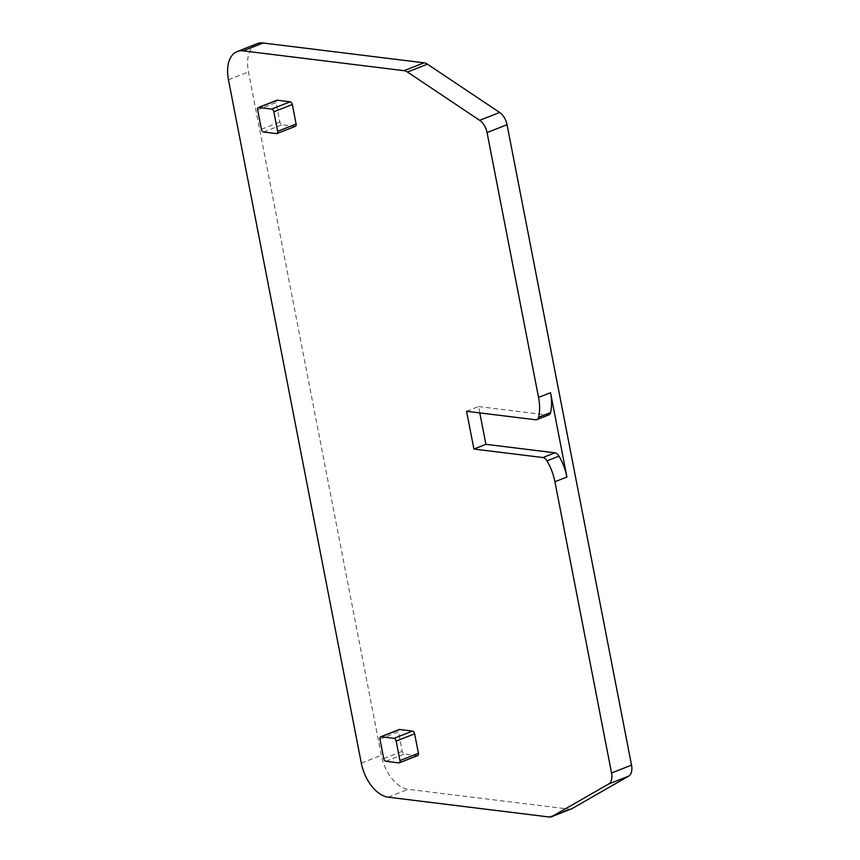 <?xml version="1.0" encoding="UTF-8"?>
<svg xmlns="http://www.w3.org/2000/svg" width="860" height="860" viewBox="0 0 860 860"><rect width="100%" height="100%" fill="white"/><g stroke="black" fill="none" stroke-linecap="round" stroke-linejoin="round"><path stroke-width="0.64" stroke-dasharray="4.3 3.22" d="M295.421 126.291A2.644 1.548 68.5 0 1 294.937 126.345L282.058 124.754A2.644 1.548 68.5 0 1 279.898 122.034L276.114 102.523A2.644 1.548 68.5 0 1 276.802 100.276M379.948 739.073L398.427 731.795A2.644 1.548 68.5 0 1 399.126 729.549M417.734 755.564A2.644 1.548 68.5 0 1 417.261 755.617L404.372 754.026A2.644 1.548 68.5 0 1 402.222 751.307L398.427 731.795M571.534 808.851A13.223 7.718 68.5 0 1 569.126 809.131L408.188 789.319A33.067 19.307 68.5 0 1 381.292 755.295L248.454 71.907A33.067 19.307 68.5 0 1 257.129 43.699M466.571 411.284L478.568 406.565L479.794 412.908M478.568 406.565L547.605 415.058L535.619 419.777M548.809 414.918A6.611 3.859 68.5 0 1 547.605 415.058M276.458 133.623L294.937 126.345M263.568 132.031L282.058 124.754M261.418 129.312L279.898 122.034M257.624 109.8L276.114 102.523M549.153 817L569.126 809.131M388.215 797.188L408.188 789.319M361.308 763.164L381.292 755.295M228.47 79.776L248.454 71.907M383.743 758.584L402.222 751.307M385.893 761.304L404.372 754.026M398.782 762.895L417.261 755.617"/><path stroke-width="1.29" d="M257.624 109.8A2.644 1.548 68.5 0 1 258.322 107.554A2.644 1.548 68.5 0 1 258.806 107.489L271.685 109.08A2.644 1.548 68.5 0 1 273.846 111.8L277.629 131.311A2.644 1.548 68.5 0 1 276.942 133.569A2.644 1.548 68.5 0 1 276.458 133.623L263.568 132.031A2.644 1.548 68.5 0 1 261.418 129.312L257.624 109.8M258.322 107.554L276.802 100.276A2.644 1.548 68.5 0 1 277.286 100.212L290.175 101.802A2.644 1.548 68.5 0 1 292.325 104.522L296.119 124.033A2.644 1.548 68.5 0 1 295.421 126.291L276.942 133.569M547.014 460.863A39.678 23.166 68.5 0 1 554.926 481.74L611.546 773A13.223 7.718 68.5 0 1 608.676 783.997L552.141 816.43A13.223 7.718 68.5 0 1 551.55 816.721A13.223 7.718 68.5 0 1 549.153 817L388.215 797.188A33.067 19.307 68.5 0 1 361.308 763.164L228.47 79.776A33.067 19.307 68.5 0 1 237.145 51.568A33.067 19.307 68.5 0 1 243.143 50.869L404.082 70.681A13.223 7.718 68.5 0 1 407.446 72.036L479.665 120.325A13.223 7.718 68.5 0 1 487.061 132.58L538.543 397.417A39.678 23.166 68.5 0 1 538.553 417.315A6.611 3.859 68.5 0 1 536.812 419.637A6.611 3.859 68.5 0 1 535.619 419.777L466.571 411.284L473.914 449.038L542.95 457.541A6.611 3.859 68.5 0 1 547.014 460.863L559 456.144A39.678 23.166 68.5 0 1 566.923 477.02L554.926 481.74M380.636 736.816L399.126 729.549A2.644 1.548 68.5 0 1 399.599 729.484L412.488 731.075A2.644 1.548 68.5 0 1 414.638 733.795L418.433 753.306A2.644 1.548 68.5 0 1 417.734 755.564L399.255 762.841A2.644 1.548 68.5 0 1 398.782 762.895L385.893 761.304A2.644 1.548 68.5 0 1 383.743 758.584L379.948 739.073A2.644 1.548 68.5 0 1 380.636 736.816A2.644 1.548 68.5 0 1 381.12 736.762L394.009 738.353A2.644 1.548 68.5 0 1 396.159 741.073L399.954 760.584A2.644 1.548 68.5 0 1 399.255 762.841M237.145 51.568L257.129 43.699A33.067 19.307 68.5 0 1 263.128 43L424.066 62.812A13.223 7.718 68.5 0 1 427.431 64.167L499.649 112.456A13.223 7.718 68.5 0 1 507.045 124.711L631.53 765.131A13.223 7.718 68.5 0 1 628.649 776.129L572.126 808.561A13.223 7.718 68.5 0 1 571.534 808.851L551.55 816.721M538.553 417.315L550.54 412.596A39.678 23.166 68.5 0 0 550.529 392.697L566.923 477.02M479.794 412.908L485.9 444.319L473.914 449.038M485.9 444.319L554.947 452.822A6.611 3.859 68.5 0 1 559 456.144M550.54 412.596A6.611 3.859 68.5 0 1 548.809 414.918L536.812 419.637M258.806 107.489L277.286 100.212M271.685 109.08L290.175 101.802M273.846 111.8L292.325 104.522M277.629 131.311L296.119 124.033M487.061 132.58L507.045 124.711M550.529 392.697L538.543 397.417M611.546 773L631.53 765.131M608.676 783.997L628.649 776.129M552.141 816.43L572.126 808.561M243.143 50.869L263.128 43M404.082 70.681L424.066 62.812M407.446 72.036L427.431 64.167M479.665 120.325L499.649 112.456M399.954 760.584L418.433 753.306M396.159 741.073L414.638 733.795M394.009 738.353L412.488 731.075M381.12 736.762L399.599 729.484M554.947 452.822L542.95 457.541"/></g></svg>
